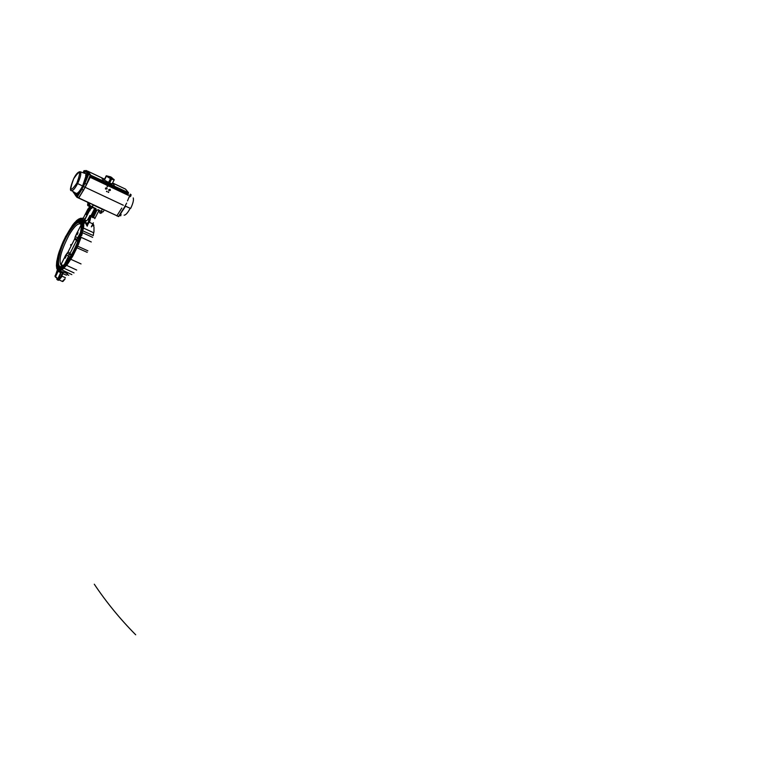 <?xml version="1.0" encoding="UTF-8"?>
<svg xmlns="http://www.w3.org/2000/svg" width="772" height="772" viewBox="0 0 772 772"><rect width="100%" height="100%" fill="white"/><g stroke="black" fill="none" stroke-linecap="round" stroke-linejoin="round"><path stroke-width="1.16" d="M90.816 208.778L89.658 208.199L89.533 208.739M89.33 220.358L87.805 219.653L89.513 219.952M58.566 270.374L61.509 269.717L66.238 265.201L70.522 259.16L77.711 246.2L72.742 256.207L67.328 264.478L62.387 269.631L59.27 270.982L63.815 272.169L62.677 273.056L62.185 271.86M63.265 241.327L57.977 255.783L56.723 261.669L56.559 267.102M76.66 247.648L87.226 252.357M70.522 259.16L81.041 263.928M66.411 275.17L62.86 273.597L61.297 277.312L58.981 279.947L58.662 279.406L58.431 280.313L57.591 279.975L56.887 279.387L57.205 278.74M58.498 279.464L55.873 277.399M59.936 274.321L60.66 272.651L58.074 271.329L58.132 270.673M57.35 260.174C56.472 265.587 56.964 268.685 58.807 269.486C62.686 269.824 67.897 263.86 74.45 251.595C82.565 234.109 84.804 223.397 81.156 219.451C79.313 218.901 76.727 220.657 73.388 224.71M58.778 269.476L57.234 266.417M82.932 226.003L81.156 220.039M67.83 233.086C57.919 249.617 53.529 272.313 61.277 267.874C64.182 266.311 67.56 262.287 71.42 255.793C79.429 240.941 82.865 229.709 81.726 222.104C79.371 218.167 74.739 221.825 67.83 233.086M81.349 221.323C78.638 219.016 74.17 222.973 67.965 233.183C58.962 248.275 54.117 269.37 60.062 268.28M71.371 255.464C81.195 239.156 85.306 217.115 77.914 221.419C75.019 222.963 71.68 226.958 67.878 233.395C60.158 247.754 56.867 258.62 57.996 266.002C60.206 269.785 64.665 266.272 71.371 255.464M58.45 266.871C60.969 269.399 65.331 265.636 71.516 255.561C80.616 240.42 85.2 219.489 79.226 221.033M67.917 233.675C58.527 249.337 54.368 270.837 61.712 266.639C64.462 265.153 67.666 261.332 71.323 255.175C78.908 241.115 82.16 230.481 81.079 223.262C78.86 219.537 74.469 223.002 67.917 233.675M80.732 222.529C78.155 220.348 73.929 224.102 68.061 233.771C59.521 248.063 54.947 268.038 60.563 267.025M68.1 234.032C57.803 251.141 54.744 273.568 64.153 264.574L71.41 254.924C77.644 243.643 80.925 234.099 81.253 226.292C80.076 219.402 75.695 221.989 68.1 234.032M81.099 224.72L80.327 223.928C77.711 223.176 73.977 226.843 69.113 234.92C60.602 251.382 58.093 261.698 61.596 265.867L62.455 265.848M61.471 265.307L62.156 265.896M71.082 246.027L68.11 251.894L71.468 254.731M67.984 252.126L67.28 253.139L69.345 254.712L71.42 254.75M64.52 264.227L76.968 239.667L77.904 241.173M71.092 245.834L71.7 244.444M71.806 244.454L71.121 245.863M70.657 245.206L70.927 244.521M75.347 236.3L74.903 238.114L76.968 239.667L77.557 238.008L78.734 238.828M88.51 208.681L89.87 205.941L88.471 208.691L89.716 210.36L90.546 208.73M64.597 257.327L65.62 255.31L66.16 256.179L65.128 258.195L64.597 257.327L65.128 258.195M65.62 255.31L66.16 256.179M67.222 253.004L66.141 254.586L69.972 257.279M76.235 234.534L75.386 236.367L77.557 238.008L80.5 232.565M77.489 231.938L78.04 232.768L77.489 231.938L76.457 233.964L77.017 234.804L76.457 233.964M78.04 232.768L77.017 234.804M61.094 264.352L62.223 265.886M57.524 267.131L59.241 269.1L64.636 266.379M78.04 220.454L81.156 219.451M90.691 208.536L89.841 210.795L88.037 208.797L83.318 218.09L81.552 218.351M83.318 218.09L82.112 218.389L83.559 220.474L84.486 219.769L89.706 210.341M89.118 203.065L88.963 203.625M56.674 267.43L58.238 270.731L61.48 272.246L60.66 272.651L60.756 271.86M78.387 219.248L72.578 225.173L65.253 237.178M81.301 218.36L77.432 219.933M67.376 273.751L63.815 272.169L62.493 273.481L61.692 271.947M59.907 274.417L57.89 278.682L55.401 276.994L58.074 271.329L57.707 270.683L54.986 276.029L58.643 279.589M61.152 272.641L60.216 274.07M59.994 275.035L59.174 275.816L59.569 277.737M57.919 278.731L55.42 277.013M56.819 279.368L58.431 280.313M56.887 279.387L57.012 278.615M57.939 278.509L58.662 279.396L60.969 277.109L62.493 273.481M61.509 269.717L71.844 274.61M63.613 268.048L74.016 272.902M66.238 265.201L76.679 270.055M56.964 260.608L57.977 255.783M57.958 255.802L58.797 252.946M58.788 252.946L59.328 251.315M63.265 241.318L59.319 251.325M72.578 225.144L65.263 237.158M73.446 224.044L72.578 225.173M74.971 222.249L73.446 224.054M58.691 270.798L56.925 268.878M91.279 241.974L81.128 237.332L78.233 244.743L77.711 246.2L87.892 250.813M92.64 237.332L82.498 232.69L81.62 235.778M81.243 235.682L82.565 230.751L93.084 235.47M93.267 235.595L93.615 232.729L83.501 228.078L82.064 232.787M94.001 227.084L93.962 231.648M77.325 246.094L78.619 244.106M82.565 230.751L83.685 226.843L83.501 222.606L87.13 223.784M91.366 226.572L92.978 223.948L91.395 226.881M93.856 225.675L93.074 223.803L93.856 225.443M88.211 222.307L87.381 223.533L86.367 223.571M89.813 215.61L92.119 217.029L92.881 215.726L92.428 217.366L89.813 215.61L88.278 219.383M88.394 208.633L89.639 210.302L84.775 219.895M83.617 220.512L85.412 221.496L86.348 220.86L84.727 219.972L83.241 220.792L81.658 218.505M84.804 219.846L83.366 218.003L88.047 208.778M90.025 203.49L89.234 205.062L95.516 208.855M89.108 205.362L87.487 202.303L89.272 205.545L95.979 208.633L92.64 215.581M86.348 220.86L87.805 219.653M89.735 218.051L88.799 217.617L87.69 219.788M87.062 223.784L87.188 226.196L86.117 223.851M90.237 215.484L90.961 216.498L89.832 221.159L87.883 224.353L86.126 224.729M87.458 223.426L87.94 222.741M96.095 209.405L92.881 215.726L93.701 216.112L96.761 210.447L93.354 217.665M96.596 210.409L97.475 209.907M103.149 211.856L104.162 210.09M102.251 209.212L92.901 204.831M93.026 204.898L92.302 206.925L93.248 204.995M85.412 221.496L83.665 220.686L83.714 222.423M87.94 209.28L88.375 209.945L86.252 214.124L85.75 213.419L88.085 209.087M86.107 214.317L85.817 213.448M88.471 209.656L85.682 213.776M87.873 209.251L85.75 213.419M86.86 214.983L86.339 214.645L86.85 215.002L88.983 210.795L88.674 209.897L86.358 214.278L88.548 210.013M86.358 214.278L86.667 215.176M88.172 211.769L87.709 212.599M89.079 210.505L88.693 209.936M88.519 211.721L88.076 212.58M88.712 210.225L87.612 212.396M87.342 212.918L86.551 214.577M89.301 203.152L88.925 203.721L89.166 203.084M89.32 203.161L89.108 203.702L89.417 203.21M87.709 171.172L104.519 179.152L87.69 171.162L90.449 174.684L87.709 171.172M112.654 183.012L125.518 189.111L128.528 192.73L90.382 175.08L128.528 192.73L125.508 189.101L112.654 183.012L125.508 189.101M102.579 179.027L102.01 178.737M103.409 180.05L102.85 179.76M113.407 184.161L112.847 183.871L113.407 184.141M104.239 179.702L106.372 175.823L108.534 176.363L106.604 176.112L111.573 179.162L114.237 179.905L111.033 178.911L109.064 182.781L108.524 182.52L109.064 182.781L111.033 178.911L110.492 178.65L108.485 182.568L110.473 178.641L106.401 176.17L104.403 180.108L109.605 183.041M121.773 208.093L116.919 215.745L78.483 198.008L83.569 190.182L90.218 177.319L128.364 195.374L90.305 176.981L90.382 175.08L128.528 192.73M116.919 215.745L78.802 197.96L85.161 187.306L123.317 205.236L85.161 187.306L90.218 177.319L89.938 176.508L128.036 194.554L89.938 176.508L90.054 175.852L128.142 193.897L128.036 194.554M108.765 189.642L110.367 190.404L108.765 189.642L110.193 189.362L110.367 190.404L108.939 190.674L108.765 189.642M105.494 188.098L107.105 188.86L105.494 188.098L106.922 187.818L107.105 188.86L105.677 189.13L105.494 188.098M108.148 192.151L108.746 192.334L108.234 192.431L108.495 191.881M106.507 191.379L107.115 191.562L106.604 191.659L106.864 191.109M107.086 186.264L107.694 186.438L107.183 186.535L107.443 185.984M128.142 193.897L90.054 175.852L90.382 175.08L128.461 193.125M128.441 195.026L90.218 177.319L128.364 195.374M108.717 190.337L110.367 190.404L110.078 189.275M105.446 188.793L107.105 188.86L106.806 187.731M113.696 184.904L114.266 185.193M76.882 183.099C70.281 192.556 69.21 191.109 73.668 178.737C80.249 169.242 81.321 170.699 76.882 183.099L77.625 183.562C74.952 188.59 72.896 190.925 71.458 190.588C72.896 190.925 74.952 188.59 77.625 183.562L82.604 185.994L77.625 183.562C80.722 176.875 81.543 172.928 80.085 171.722L80.529 172.002C81.321 173.961 80.356 177.821 77.625 183.562L76.882 183.099C70.281 192.566 69.21 191.109 73.668 178.737C80.259 169.232 81.33 170.689 76.882 183.099M76.071 193.376C77.596 193.743 79.777 191.282 82.604 185.994L85.953 175.968L82.604 185.994C79.777 191.282 77.596 193.743 76.071 193.376L71.478 190.597C69.605 191.07 70.339 187.113 73.658 178.728L73.668 178.737M85.634 173.787L85.885 174.366L85.634 173.787M87.661 171.278L85.431 170.689L88.133 174.173L88.751 173.951L86.049 170.477L87.622 171.22L90.334 174.704L88.751 173.951L86.049 170.477L85.248 170.988L88.133 174.173L83.009 186.235L76.746 196.686L76.312 196.088L77.171 197.101L81.871 189.372L83.482 190.124L78.754 197.844L77.171 197.101L80.732 191.282L80.307 190.867L77.383 193.869L80.307 190.867L76.746 196.686L78.812 197.854L85.084 187.258L83.463 186.496L81.871 189.372L83.482 190.124L78.754 197.844L76.968 197.304L78.541 198.037M74.083 193.232L75.531 194.998L74.122 193.077M75.762 193.193L76.09 193.84L75.762 193.193M76.573 196.213L77.856 194.033M74.315 193.058L74.961 192.71M85.296 181.005L86.503 176.228L85.296 181.005L85.846 181.179L88.684 174.347L90.266 175.09L86.512 184.151L84.891 183.389L88.684 174.347L88.133 174.173L81.456 189.024L81.871 189.372L83.463 186.496L85.084 187.258L86.512 184.151L84.891 183.389L83.463 186.496L83.009 186.235L83.463 186.496L84.891 183.389L84.399 183.215L84.891 183.389L85.846 181.179L85.296 181.005M86.319 173.739L84.93 173.41L86.319 173.739M84.65 173.314L85.576 171.075M87.757 174.086L86.715 176.325M85.489 170.602L87.622 171.22L90.353 174.781M80.307 190.867L80.732 191.282L81.871 189.372L81.456 189.024L80.307 190.867M90.314 175.128L86.561 184.18M90.334 174.704L88.751 173.951L90.334 174.704M88.684 174.347L88.133 174.173L88.684 174.347M74.334 193.647L75.463 195.306M125.286 206.105L130.207 208.286C127.766 212.821 125.74 215.127 124.118 215.185M130.207 208.286L130.661 208.382C133.025 203.47 133.884 199.987 133.238 197.921M125.566 206.182L121.706 211.991M123.356 208.836L118.55 216.411L123.356 208.836M130.314 194.119L127.515 200.903L130.285 194.148M118.328 216.585L118.936 216.372M122.526 210.669L126.656 203.123M126.656 203.104L123.694 208.884M118.936 216.392L122.487 210.737M83.279 172.6L84.38 170.583L83.839 172.378L84.968 172.909L83.347 172.803M83.704 172.224L83.772 170.998L83.704 172.224M83.569 171.548L84.071 171.114L83.55 172.224L84.071 171.114L83.569 171.548M85.596 171.162L84.187 170.66M87.39 175.804L86.252 175.273L85.673 175.833L86.252 175.273L87.39 175.804M86.406 174.993L86.715 173.594L86.406 174.993M86.107 175.138L86.01 174.163L86.107 175.138M86.396 174.076L86.261 174.646M87.94 174.173L86.512 173.671M86.715 173.594L85.605 175.63M73.9 192.064L73.601 192.479L74.739 193.01L73.35 192.604L73.9 192.064M74.546 193.145L73.282 192.402M73.321 191.717L73.359 192.604M77.866 194.09L76.631 193.511L76.235 195.094L77.364 195.625L76.235 195.094L75.608 195.76L76.438 193.589M76.804 196.3L75.531 195.548M75.878 195.104L76.322 193.975L75.646 195.171M76.631 193.511L75.608 195.76M129.619 195.798L130.7 196.271L131.018 194.583M129.985 196.802L129.329 196.493M130.7 196.271L131.105 194.795M120.606 215.813L121.021 214.269M120.712 215.842L121.059 214.452M111.631 178.998L114.169 179.702L112.442 178.38L114.169 179.702L111.631 178.998M106.169 175.9L104.278 179.886L106.169 175.9L110.473 178.641L106.246 176.016L104.423 180.03L106.372 175.823L107.25 176.421L106.169 175.9M109.585 183.022L109.064 182.781L109.585 183.022L111.554 179.152L109.576 183.099L112.239 183.823M114.237 179.905L113.291 179.104L114.208 179.731L112.114 183.958M112.625 178.882L112.287 178.071L108.862 176.402L107.916 176.643L112.615 178.872M112.114 177.888L112.654 179.027M110.579 176.856L108.862 176.402L112.036 177.811M110.541 176.817L112.008 177.782L110.541 176.817M111.602 178.988L110.328 178.284L111.602 178.988M109.016 182.829L109.537 183.07M114.005 179.49L112.442 178.38M90.054 206.056L89.456 207.214L89.919 207.639L91.665 208.363L92.196 207.311M89.475 207.263L91.665 208.363M90.758 206.481L90.488 207.861M92.254 207.34L91.685 208.392M90.739 208.787L89.581 208.083L89.841 207.591M87.564 204.657L88.278 204.223M87.844 203.625L87.651 204.744L89.571 205.738M89.899 203.432L89.263 205.535L87.95 204.879M100.273 212.512L101.711 212.947L102.116 211.731M99.607 210.756L99.173 211.625M89.041 206.114L87.68 205.42M88.896 206.134L87.747 205.574M100.621 213.333L99.472 212.773M101.007 212.85L100.543 213.352M87.603 224.063L88.925 221.989L92.746 223.909L93.383 222.799M88.925 221.989L90.556 216.642M88.211 222.317L89.764 217.974L88.182 222.365M62.349 281.365L64.848 278.885M65.06 278.953L63.043 281.375M61.297 275.372L59.849 274.552M61.779 274.205L60.718 276.675L59.319 277.891L59.531 275.951M67.801 232.912C51.946 259.315 55.246 284.183 71.458 255.976C87.931 228.348 83.55 204.87 67.801 232.912C58.035 251.518 55.111 263.551 59.019 268.994C62.04 269.524 66.286 265.269 71.748 256.236C81.6 237.284 84.659 225.192 80.935 219.943L78.802 220.165M74.903 238.114L74.662 238.973L77.74 241.597M64.279 258.089L61.239 264.082L62.667 265.722M81.137 224.961L81.224 225.675M56.626 272.796L57.553 270.393M61.789 274.195L60.727 276.646M55.845 274.33L57.331 269.901L55.873 274.282M65.398 277.679L61.48 275.98M68.747 275.257L67.067 274.504M62.011 272.255L58.72 270.789M78.29 243.875L80.713 237.351M83.077 228.184L83.279 226.852M83.916 222.442L83.685 226.843M93.798 226.254L92.032 225.443M87.497 223.349L83.723 221.612L83.501 222.606M89.745 217.926L89.813 217.308L89.05 217.926M89.272 205.545L95.796 209.231M93.248 217.743L92.428 217.366M91.559 216.237L95.352 208.778M90.903 215.822L94.647 208.45M87.883 224.353L87.188 226.196M93.701 216.112L96.761 210.466M98.227 209.685L101.093 211.441M102.782 211.837L101.142 211.451M101.286 211.103L102.464 209.299M100.997 211.403L97.533 209.897M81.166 218.515L80.568 218.37M83.318 221.545L83.241 220.792M85.75 213.641L88.037 209.125M65.07 278.953L62.532 281.519L58.711 279.725M60.718 276.665L59.849 277.939M80.935 219.943C77.625 219.402 73.253 223.706 67.82 232.864M70.58 244.946L71.728 244.415M71.999 244.232L74.556 239.195M65.755 255.194L66.102 254.509M135.689 634.777C120.258 619.202 106.449 602.343 94.29 584.211M135.563 634.652C120.307 619.24 106.652 602.585 94.599 584.665M77.721 231.619L80.915 225.318M93.827 217.144L94.589 218.186M78.31 219.258L80.751 218.215M57.996 278.856L58.672 279.676M59.955 277.823L59.405 277.746M55.343 276.897L55.034 276.357M62.185 273.076L61.953 272.198M56.404 266.031L56.703 261.766M56.713 261.679L56.945 260.579M76.042 221.149L75.357 222.114M76.119 221.062L77.461 219.875M56.674 266.35L56.568 266.996M56.617 268.067L58.238 270.731M93.73 232.826L93.972 231.677M94.773 218.659L98.941 210.447M87.699 171.162L104.519 179.143M73.678 178.689C75.936 174.134 78.069 171.818 80.085 171.722L85.171 173.497M76.737 197.072L75.878 195.885M90.353 174.713L87.632 171.239M78.812 197.854L83.54 190.134M116.804 215.89L118.898 216.459M83.791 173.015L83.752 171.027M84.38 170.583L83.772 170.998M86.898 176.412L85.682 175.833M108.543 176.363L106.295 175.765M111.853 177.647L110.676 176.865M91.202 208.286L90.942 208.797M89.282 205.641L89.021 206.153"/></g></svg>

